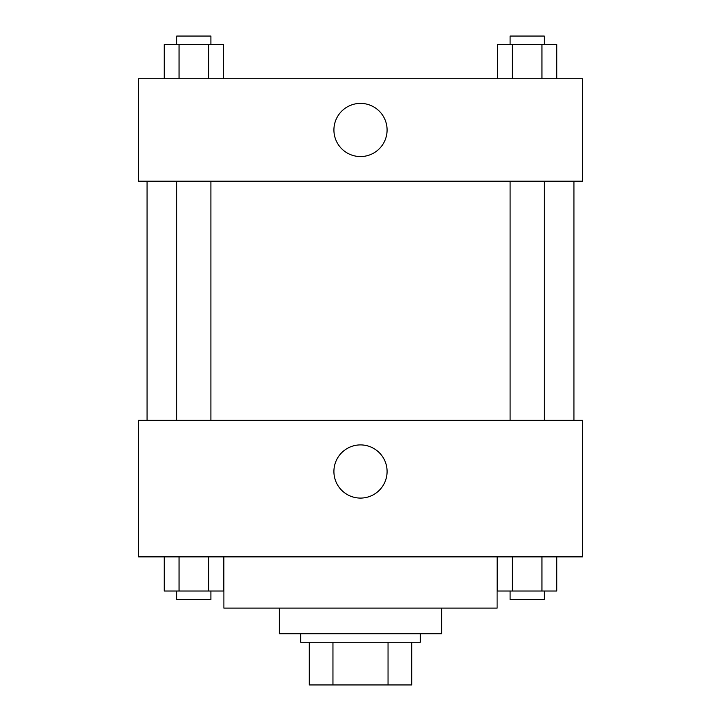 <?xml version="1.0" encoding="UTF-8"?>
<svg xmlns="http://www.w3.org/2000/svg" width="721" height="721" viewBox="0 0 721 721"><rect width="100%" height="100%" fill="white"/><g stroke="black" fill="none" stroke-linecap="round" stroke-linejoin="round"><path stroke-width="1.08" d="M388.042 642.258L388.042 684.95L309.273 684.95L309.273 642.258M388.042 684.95L411.727 684.95L411.727 642.258L411.727 684.95M420.271 633.723L420.271 642.258L300.729 642.258L300.729 633.723M332.958 642.258L332.958 684.95M441.613 608.109L441.613 633.723L279.387 633.723L279.387 608.109M497.111 556.873L497.111 608.109L223.889 608.109L223.889 556.873M582.496 556.873L138.504 556.873L138.504 420.271L582.496 420.271L582.496 556.873M360.5 498.085A26.587 26.587 0 0 1 337.473 458.205A26.587 26.587 0 0 1 383.527 458.205A26.587 26.587 0 0 1 360.5 498.085M573.952 181.196L573.952 420.271M510.089 420.271L510.089 181.196M210.911 181.196L210.911 420.271M582.496 181.196L138.504 181.196L138.504 78.742L582.496 78.742L582.496 181.196M387.087 129.969A26.587 26.587 0 0 1 347.207 152.996A26.587 26.587 0 0 1 347.207 106.951A26.587 26.587 0 0 1 387.087 129.969M556.738 78.742L556.738 44.585L497.589 44.585L497.589 78.742M541.958 44.585L541.958 78.742M512.379 44.585L512.379 78.742M510.089 44.585L510.089 36.05L544.238 36.05L544.238 44.585M223.411 78.742L223.411 44.585L164.262 44.585L164.262 78.742M208.621 44.585L208.621 78.742M179.042 44.585L179.042 78.742M176.762 44.585L176.762 36.05L210.911 36.05L210.911 44.585M556.738 556.873L556.738 591.031L497.589 591.031L497.589 556.873M541.958 556.873L541.958 591.031M512.379 556.873L512.379 591.031M544.238 591.031L544.238 599.566L510.089 599.566L510.089 591.031M223.411 556.873L223.411 591.031L164.262 591.031L164.262 556.873M208.621 556.873L208.621 591.031M179.042 556.873L179.042 591.031M210.911 591.031L210.911 599.566L176.762 599.566L176.762 591.031M147.048 181.196L147.048 420.271M544.238 420.271L544.238 181.196M176.762 181.196L176.762 420.271"/></g></svg>

